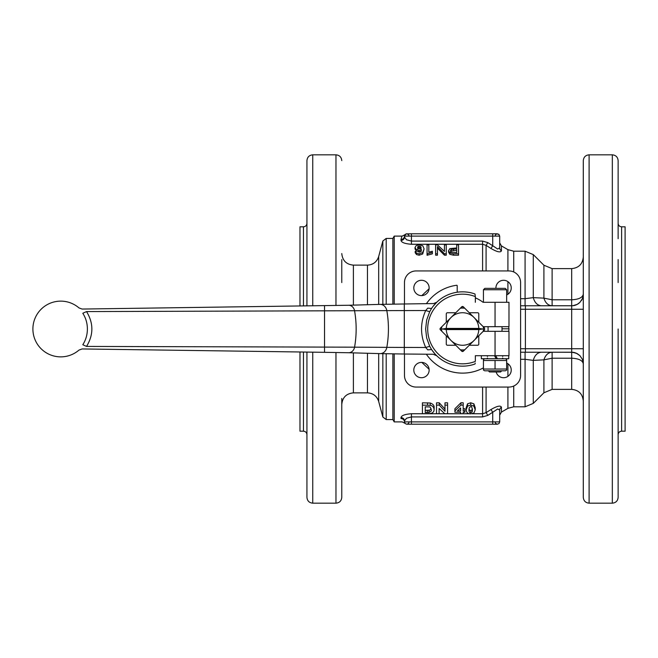 <?xml version="1.0" encoding="UTF-8"?>
<svg xmlns="http://www.w3.org/2000/svg" width="658" height="658" viewBox="0 0 658 658"><rect width="100%" height="100%" fill="white"/><g stroke="black" fill="none" stroke-linecap="round" stroke-linejoin="round"><path stroke-width="0.99" d="M418.085 248.642L417.567 247.441L418.052 246.363L420.585 246.429L421.169 247.581L420.651 248.658L418.085 248.642M417.567 248.963L418.052 247.901L419.253 247.589L420.585 247.976L421.169 249.102M456.726 252.647L456.726 248.889L451.199 249.333L450.426 250.673L451.199 252.08L456.726 252.647L456.726 250.385L451.199 250.821L450.426 252.137M448.583 250.69L448.583 252.154L449.875 254.333L453.436 255.197L458.544 255.197L458.544 253.791L453.436 253.791L449.875 252.911L448.583 250.69L449.85 248.625L456.726 247.951L456.726 246.437M456.726 247.951L456.726 244.866L458.544 244.866L458.544 253.791M444.438 251.43L444.438 244.866L446.256 244.866L446.256 253.791L444.438 253.791L437.438 246.586L437.438 255.197L435.629 255.197L435.629 244.866L437.447 244.866L444.438 251.43L444.438 246.437M444.438 253.791L444.438 255.197L437.438 248.124M446.256 253.791L446.256 255.197L444.438 255.197M437.438 253.791L435.629 253.791M432.372 251.249L432.372 253.84L427.058 255.255L427.058 244.866L428.827 244.866L428.827 252.195L432.372 251.249M428.827 246.437L428.827 252.195M432.372 252.409L427.322 253.848L427.322 255.255M415.025 247.457L416.185 249.481L418.973 250.311L421.433 249.736L420.676 251.66L419.286 252.203L417.698 251.117L415.198 251.315L416.563 253.157L419.121 253.824L422.707 252.565L424.089 248.847L422.765 245.73L419.385 244.875L416.243 245.549L415.025 247.457L415.025 248.979L416.58 251.208M418.036 251.701L421.433 251.208M415.198 251.315L415.198 252.762L416.563 254.572L419.121 255.222L422.707 253.988L424.089 248.847M429.106 288.73L421.811 295.606M404.514 235.679L404.473 237.102C404.267 239.117 403.107 240.219 400.993 240.417C401.487 242.514 404.974 243.789 411.447 244.258L482.594 244.258L486.081 245.36L490.983 248.469C497.07 251.998 500.549 252.762 501.437 250.772L501.437 245.903L499.693 242.884L499.693 247.926L497.654 249.02L492.727 245.738L490.983 248.469M404.506 235.72L404.473 236.107C404.999 234.248 404.999 234.248 404.473 236.107C404.267 238.147 403.107 239.265 400.993 239.463L400.993 239.454C402.285 234.988 402.285 234.988 400.993 239.463A3.487 3.356 0 0 0 404.407 236.757M392.867 304.144L392.867 238.426L394.208 236.107L394.208 304.119M480.414 323.884L480.817 324.295M495.787 358.026L494.446 355.707M496.058 356.406L497.399 358.725L508.749 358.725L508.749 355.707M506.66 302.293L506.66 289.75L483.433 289.75L483.433 302.293M483.433 289.75L484.831 288.36L495.046 288.36C481.87 288.36 481.87 288.36 495.046 288.36C508.231 288.36 508.231 288.36 495.046 288.36L505.27 288.36L506.66 289.75M488.252 370.709L489.503 371.967L500.59 371.967L501.75 370.799M488.08 326.681L488.08 331.319M502.013 331.319L502.013 326.681M341.773 259.581L341.773 282.553M306.941 352.088L306.941 497.374C307.286 500.894 309.219 502.835 312.747 503.173L312.747 352.162M335.967 352.491L335.967 503.173C339.495 502.835 341.428 500.894 341.773 497.374L341.773 398.419M392.867 238.426L386.205 238.426L386.205 304.251M386.205 353.741L386.205 419.574L392.867 419.574L392.867 353.856M378.679 304.424L378.679 256.53L382.841 241.009L382.841 304.317M367.468 353.264L367.468 392.867C373.144 393.204 376.878 396.075 378.679 401.47L382.841 416.991L382.841 353.675M303.453 305.962L303.453 226.813L299.974 226.813L299.974 306.011M299.974 351.989L299.974 431.187L303.453 431.187C305.567 431.393 306.735 432.553 306.941 434.667M378.679 256.53C376.878 261.925 373.144 264.787 367.468 265.133L353.387 265.133C346.33 264.45 342.464 260.576 341.773 253.527M394.208 353.872L394.208 421.893L402.145 421.893L404.917 423.267M421.482 280.283A7.666 7.666 0 0 1 429.148 287.949A7.666 7.666 0 0 1 421.482 295.606A7.666 7.666 0 0 1 413.816 287.949A7.666 7.666 0 0 1 421.482 280.283M495.935 288.36A7.666 7.666 0 0 1 503.592 280.283A7.666 7.666 0 0 1 506.66 294.965M506.66 363.035A7.666 7.666 0 0 1 503.592 377.717A7.666 7.666 0 0 1 496.165 371.967M413.816 370.051A7.666 7.666 0 0 1 421.482 362.394A7.666 7.666 0 0 1 429.148 370.051A7.666 7.666 0 0 1 421.482 377.717A7.666 7.666 0 0 1 413.816 370.051M404.473 303.971L404.473 282.553A11.614 11.614 0 0 1 416.086 270.94L508.979 270.94A11.614 11.614 0 0 1 520.593 282.553L520.593 375.447A11.614 11.614 0 0 1 508.979 387.06L416.086 387.06A11.614 11.614 0 0 1 404.473 375.447L404.473 354.029M497.374 233.787L495.647 234.544L495.046 236.107L495.647 234.544L497.374 233.787L411.447 233.787L492.727 233.787L492.727 245.738L487.825 242.613L482.594 241.083L411.447 241.083L411.447 236.107L499.693 236.107L499.693 247.926L499.693 236.107L498.756 234.24L496.806 233.853L499.011 234.462M499.685 248.05L499.693 247.951A3.487 3.282 180 0 0 501.437 250.772M497.719 408.963L499.693 410.074L499.693 421.893L499.693 410.074A3.487 3.282 180 0 1 501.437 407.228C500.549 405.246 497.061 406.011 490.983 409.531L486.081 412.64L482.594 413.742L471.918 413.742M487.825 415.387L492.727 412.262L492.727 421.893L411.447 421.893L411.447 413.742C404.983 414.203 401.503 415.478 400.993 417.583L400.993 417.567C403.107 417.781 404.267 418.883 404.473 420.898L404.473 421.893L404.473 420.898L406.521 418.233L411.447 416.917L482.594 416.917L487.825 415.387L486.081 412.64L486.081 387.06M404.473 421.893C404.999 423.752 404.999 423.752 404.473 421.893A3.487 3.356 180 0 0 400.993 418.537C403.107 418.735 404.267 419.853 404.473 421.893L405.155 423.538L404.473 421.893L411.447 421.893L411.447 424.213L406.685 424.213L405.155 423.538M411.447 244.258L411.447 241.083L406.521 239.767L404.473 237.102L404.473 236.107L411.447 236.107L411.447 233.787L406.019 233.919L404.473 236.107L405.155 234.462L406.685 233.787L408.519 234.544L409.12 236.107L408.519 234.544L406.8 233.787M490.983 409.531L492.727 412.262L497.654 408.98M583.301 294.167A11.614 11.614 0 0 1 581.335 300.624A11.614 11.614 0 0 0 583.301 294.167L582.412 298.609L579.895 302.376L582.412 298.609L583.301 294.167C582.61 297.581 578.736 299.448 571.687 299.785L552.111 299.785L543.903 298.14L533.284 297.63L525.076 298.691L525.076 305.773L572.822 305.723L577.156 304.407L579.895 302.376A11.614 11.614 0 0 1 571.687 305.773L520.593 305.773M520.593 352.227L571.687 352.227A11.614 11.614 0 0 1 575.059 352.721M589.107 154.827C585.579 155.165 583.646 157.106 583.301 160.626L583.301 497.374C583.646 500.894 585.579 502.835 589.107 503.173L589.107 154.827L612.327 154.827L612.327 503.173C615.855 502.835 617.788 500.894 618.133 497.374L618.133 440.218M618.133 329L618.133 497.374L618.133 329M612.327 154.827C615.855 155.165 617.788 157.106 618.133 160.626L618.133 238.681M618.133 259.581L618.133 282.553M621.613 226.813L621.613 431.187L625.1 431.187L625.1 226.813L621.613 226.813C619.499 226.607 618.339 225.447 618.133 223.333M478.785 328.416A16.253 16.253 0 0 0 451.043 317.501L461.71 306.834A1.16 1.16 0 0 1 463.355 306.834L484.576 328.054A22.059 22.059 0 0 1 484.576 329.946L463.355 351.166A1.16 1.16 0 0 1 461.71 351.166L451.043 340.499A16.253 16.253 0 0 0 478.785 329.584L446.288 329.584L442.53 329L446.288 328.416L478.785 328.416L482.544 329L442.53 329M446.288 329.584A16.253 16.253 0 0 0 451.043 340.499L440.366 329.822A1.16 1.16 0 0 1 440.366 328.178L446.28 322.264L446.28 313.907A1.16 1.16 0 0 1 447.44 312.747L455.805 312.747L460.329 308.215A20.9 20.9 0 0 1 464.737 308.215L469.269 312.747L477.634 312.747A1.16 1.16 0 0 1 478.794 313.907L478.794 322.264L483.202 326.681L508.979 326.681L508.979 302.293L495.046 302.293L495.046 326.681M495.046 331.319L495.046 355.707L508.979 355.707L508.979 331.319L483.202 331.319L478.794 335.736L478.794 344.093A1.16 1.16 0 0 1 477.634 345.253L469.269 345.253L464.737 349.785A20.9 20.9 0 0 1 460.329 349.785L455.805 345.253L447.44 345.253A1.16 1.16 0 0 1 446.28 344.093L446.28 335.736L441.748 331.204A20.9 20.9 0 0 1 441.748 326.796L451.043 317.501A16.253 16.253 0 0 0 446.288 328.416M459.243 309.301L457.4 311.144M465.823 348.699L467.674 346.856M483.433 367.863A44.127 44.127 0 0 1 426.409 354.333M426.409 303.667A44.127 44.127 0 0 1 456.668 285.268A0.461 0.461 0 0 1 457.195 285.728L457.195 290.68A4.647 4.647 0 0 0 457.45 292.193M495.046 302.293L483.046 302.293A33.673 33.673 0 0 0 475.347 297.86L475.347 302.293L475.347 296.61L474.977 293.986L474.147 293.707L474.977 293.986A37.161 37.161 0 0 0 431.558 308.479L429.69 311.711L426.655 320.059L425.636 329L426.655 337.941L429.69 346.289L425.718 347.49L427.749 349.867C434.979 355.748 434.979 355.748 427.749 349.867L431.558 349.521L429.69 346.289M475.109 363.784L475.249 363.084M475.232 363.2L475.125 363.726M474.147 364.293L474.977 364.014L474.147 364.293M475.347 296.61A34.833 34.833 0 0 0 427.7 329A34.833 34.833 0 0 0 475.347 361.39L475.347 355.707L495.046 355.707M82.801 313.266C85.836 318.02 87.358 323.267 87.382 329C87.358 323.259 85.836 318.02 82.801 313.266C78.039 306.464 78.039 306.464 82.801 313.266L86.535 311.571C80.983 308.363 80.983 308.363 86.535 311.571C93.633 323.201 93.633 334.823 86.535 346.429C80.983 349.637 80.983 349.637 86.535 346.429L82.801 344.734C78.039 351.536 78.039 351.536 82.801 344.734L82.801 344.734C85.836 339.98 87.358 334.741 87.382 329M506.66 370.067L505.385 370.799L484.716 370.799L483.433 370.067L483.433 369.031L506.66 369.031L506.66 370.067L506.66 360.502L483.433 360.502L483.433 359.465L483.433 370.067M508.494 326.681A5.807 5.807 0 0 1 508.494 331.319M481.343 355.707L481.343 358.725L497.399 358.725L496.996 358.026M506.66 360.502L506.66 359.465L506.66 360.502M495.046 360.502L495.046 369.031M427.749 308.133L425.718 310.51L427.749 308.133C434.987 302.252 434.987 302.252 427.749 308.133L431.558 308.479M433.318 306.044L436.698 302.293M436.731 302.261L433.573 303.568L404.308 303.971L404.308 347.432L425.718 347.49C420.158 335.169 420.158 322.839 425.718 310.51L429.69 311.711M324.534 305.674L324.534 352.326L82.11 348.946L79.001 350.072A27.866 27.866 0 0 1 32.9 329A27.866 27.866 0 0 1 79.001 307.928L82.11 309.054L348.485 305.263A6.95 6.021 90 0 1 348.518 305.263L380.011 304.383A7.83 6.777 90 0 1 380.044 304.383A7.83 6.777 90 0 1 386.822 310.65A91.964 79.643 90 0 1 386.822 347.35L404.308 347.432L404.308 354.029L433.301 354.259M434.963 353.914L431.558 349.521A37.161 37.161 0 0 0 474.977 364.014M463.487 351.043A22.059 22.059 0 0 1 461.587 351.043M440.49 329.946A22.059 22.059 0 0 1 440.49 328.054M461.587 306.957A22.059 22.059 0 0 1 463.487 306.957M442.834 332.29L444.676 334.132M483.317 326.796A20.9 20.9 0 0 1 483.317 331.204M482.544 329L478.785 329.584M459.778 408.766L460.608 408.766L460.608 407.96L460.608 410.921L457.4 410.921L460.608 407.96M425.233 406.825L428.819 406.924C429.904 406.562 430.702 407.532 431.212 409.827C431.854 410.551 431.13 411.414 429.041 412.401L425.233 412.476L425.233 406.825L425.233 410.362L429.699 410.148L431.089 408.741M469.022 408.799L469.549 410.189L470.709 410.567L472.164 409.778L472.395 408.799M470.709 405.089L467.55 406.126L466.185 409.868C466.481 412.731 467.994 414.046 470.709 413.816L473.859 413.092L475.232 409.893L473.875 406.142L470.709 405.089L470.709 402.77L473.875 403.848L475.232 407.705L475.232 409.893M468.973 409.893L469.253 407.656L470.709 406.693C471.243 405.715 471.819 406.784 472.436 409.893L472.164 411.908L470.709 412.673C469.647 413.084 469.072 412.155 468.973 409.893M466.185 409.868L466.185 407.689L467.55 403.831L470.709 402.77M422.42 405.131L422.42 413.701L430.209 413.553L432.191 412.985L433.688 411.645L434.107 409.918C433.976 407.269 432.684 405.747 430.225 405.328L422.42 405.131L422.42 402.811L430.225 403.009C433.096 404.045 434.387 405.616 434.107 407.73L434.107 409.918M429.041 412.401L429.041 410.288M436.517 413.701L439.125 413.701L439.125 408.462L444.759 413.701L447.58 413.701L447.58 405.131L444.973 405.131L444.973 411.242L439.248 405.131L436.517 405.131L436.517 413.701M444.973 405.131L444.973 402.811L447.58 402.811L447.58 405.131M439.248 405.131L439.248 402.811L444.973 409.087M436.517 405.131L436.517 402.811L439.248 402.811M439.125 408.462L439.125 411.612M460.608 413.701L463.191 413.701L463.191 412.237L464.918 412.237L464.918 410.921L463.191 410.921L463.191 405.089L460.945 405.089L454.908 410.929L454.908 412.237L460.608 412.237L460.608 413.701M463.191 405.089L463.191 402.77L460.945 402.77L460.945 405.089M454.908 410.929L454.908 408.766L460.945 402.77M464.918 410.921L464.918 408.766L463.191 408.766M618.133 375.447L618.133 398.419M507.91 387.06L507.91 408.355L513.717 406.8L525.076 406.8L525.076 359.309L533.284 360.37L543.903 359.86L552.111 358.215L571.687 358.215C578.736 358.552 582.61 360.419 583.301 363.833A11.614 11.614 0 0 0 582.799 360.461A11.614 11.614 0 0 1 583.301 363.833L582.412 359.391L579.895 355.624L582.412 359.391L583.301 363.833M533.284 403.395L543.903 392.785L543.903 359.86C545.433 355.032 548.172 352.491 552.111 352.227L541.493 352.227C537.446 352.532 534.707 355.246 533.284 360.37L533.284 403.395L525.076 406.8M520.593 309.26L571.687 309.26L571.687 268.62L552.111 268.62L552.111 305.773C548.172 305.509 545.433 302.968 543.903 298.14L543.903 265.215L533.284 254.605L533.284 297.63C534.707 302.754 537.446 305.468 541.493 305.773M421.819 362.394L429.106 369.278M583.301 309.26L571.687 309.26L571.687 352.227L576.128 353.107L579.895 355.624L577.156 353.593L572.822 352.277L552.111 352.227L552.111 389.38L571.687 389.38C578.736 390.071 582.61 393.936 583.301 400.993M541.493 352.227L525.076 352.227L525.076 359.309L520.593 359.309M507.91 408.355L501.437 412.097L499.693 415.116L499.693 410.074M409.12 421.893L408.519 423.456L407.022 424.204M499.011 423.538L499.693 421.893L499.011 423.538L497.481 424.213L495.647 423.456L495.046 421.893M400.993 418.537C402.285 423.012 402.285 423.012 400.993 418.537C402.285 423.012 402.285 423.012 400.993 418.537L400.993 417.583M404.209 419.631A3.487 3.323 180 0 0 402.926 418.143M404.209 238.369A3.487 3.323 180 0 1 402.326 240.17M487.825 242.613L486.081 245.36L486.081 270.94M335.967 305.509L335.967 154.827L312.747 154.827C309.219 155.165 307.286 157.106 306.941 160.626L306.941 305.912M418.052 246.363L418.052 247.901M419.253 246.043L419.253 247.589M420.585 246.429L420.585 247.976M451.199 249.333L451.199 250.821M453.436 248.889L453.436 250.385M449.875 252.911L449.875 254.333M453.436 253.791L453.436 255.197M418.973 250.311L418.973 251.775M416.185 249.481L416.185 250.961M416.563 253.157L416.563 254.572M419.121 253.824L419.121 255.222M422.707 252.565L422.707 253.988M482.594 241.083L482.594 270.94M400.993 239.463L400.993 240.417M378.679 401.47L378.679 353.576M303.453 352.038L303.453 431.187M341.773 404.473C342.464 397.424 346.33 393.55 353.387 392.867L353.387 352.869M353.387 305.131L353.387 265.133M367.468 265.133L367.468 304.736M469.532 413.742L411.447 413.742M482.594 416.917L482.594 387.06M507.91 363.726L507.91 376.384M501.437 412.097L501.437 407.228M513.717 406.8L513.717 386.049M499.693 421.893L492.727 421.893L492.727 424.213L497.374 424.213M571.687 389.38L571.687 352.227M525.405 352.227L525.405 348.74L583.301 348.74M513.717 271.951L513.717 251.2L525.076 251.2L525.076 298.691L520.593 298.691M525.405 305.773L525.405 348.74L520.593 348.74M502.013 328.794L508.979 328.819M348.518 305.263A6.95 6.021 90 0 1 354.563 310.823A91.084 78.886 90 0 1 354.563 347.177L86.535 346.429M425.718 310.51L86.535 311.571M348.518 352.737L380.011 353.617A7.83 6.777 90 0 1 379.979 353.617A7.83 6.777 90 0 0 386.822 347.35L354.563 347.177A6.95 6.021 90 0 1 348.518 352.737A6.95 6.021 90 0 1 348.485 352.737L324.534 352.326M472.164 411.908L472.164 409.778M470.709 412.673L470.709 410.567M467.55 406.126L467.55 403.831M473.875 406.142L473.875 403.848M427.33 412.476L427.33 410.362M430.225 405.328L430.225 403.009M427.568 405.131L427.568 402.811M513.717 251.2L507.91 249.645L507.91 270.94M507.91 281.616L507.91 294.274M312.747 305.838L312.747 154.827M394.208 236.107L402.145 236.107L404.917 234.733M487.504 358.026L486.805 358.725M502.597 356.406L503.296 355.707M386.205 419.574L382.841 416.991M353.387 392.867L367.468 392.867M392.867 419.574L394.208 421.893M484.716 358.725L483.433 359.465M505.385 358.725L506.66 359.465M433.564 354.432L436.723 355.731M379.979 353.609L404.308 354.02M380.044 304.383L404.308 303.98M621.613 431.187C619.499 431.393 618.339 432.553 618.133 434.667M552.111 268.62L543.903 265.215M571.687 268.62C578.736 267.929 582.61 264.064 583.301 257.007M543.903 392.785L552.111 389.38M411.447 424.213L492.727 424.213M525.076 251.2L533.284 254.605M507.91 249.645L501.437 245.903M404.9 423.226L404.596 422.633M404.728 422.946L404.497 422.206M404.596 235.367L404.9 234.774M404.497 235.794L404.728 235.054M589.107 503.173L612.327 503.173M303.453 226.813C305.567 226.607 306.735 225.447 306.941 223.333M382.841 241.009L386.205 238.426M335.967 154.827C339.495 155.165 341.428 157.106 341.773 160.626M312.747 503.173L335.967 503.173M487.504 356.406L486.805 355.707M502.597 358.026L503.296 358.725"/></g></svg>
